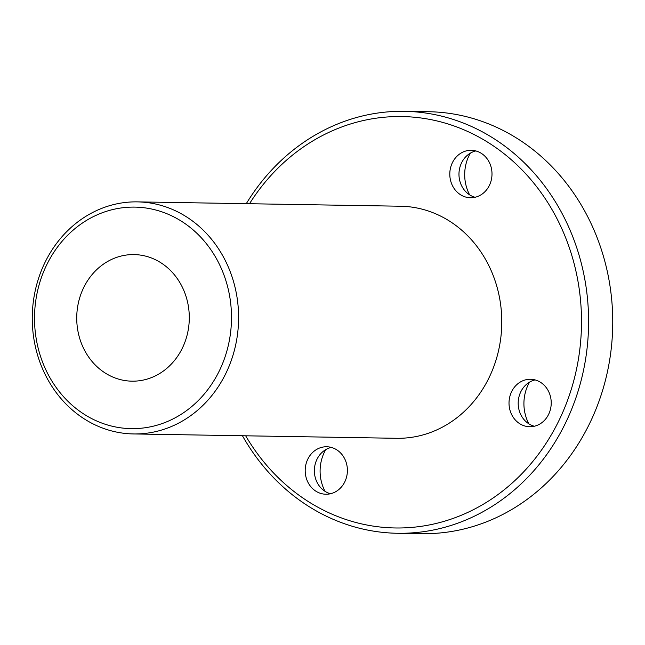 <?xml version="1.0" encoding="UTF-8"?>
<svg xmlns="http://www.w3.org/2000/svg" width="645" height="645" viewBox="0 0 645 645"><rect width="100%" height="100%" fill="white"/><g stroke="black" fill="none" stroke-linecap="round" stroke-linejoin="round"><path stroke-width="0.97" d="M219.324 370.859A110.779 98.492 90.9 0 1 48.77 375.632A110.779 98.492 90.9 0 1 130.943 207.134A110.779 98.492 90.9 0 1 219.324 370.859M225.847 373.423A116.052 103.176 -89.1 0 0 137.345 201.877A116.052 103.176 -89.1 0 0 45.005 262.41A116.052 103.176 -89.1 0 0 133.507 433.948A116.052 103.176 -89.1 0 0 225.847 373.423M133.507 433.948L396.683 438.294A116.052 103.176 -89.1 0 0 501.762 323.967A116.052 103.176 -89.1 0 0 400.513 206.223L137.345 201.877M83.689 287.597A63.299 56.276 -89.1 0 0 131.967 381.171A63.299 56.276 -89.1 0 0 189.283 318.807A63.299 56.276 -89.1 0 0 134.055 254.582A63.299 56.276 -89.1 0 0 83.689 287.597M404.496 111.327L428.643 111.722A211.004 187.598 90.9 0 1 589.562 423.62A211.004 187.598 90.9 0 1 421.669 533.673L397.53 533.278A211.004 187.598 -89.1 0 0 565.415 423.225A211.004 187.598 -89.1 0 0 404.496 111.327A211.004 187.598 -89.1 0 0 246.277 203.675M470.326 153.163A39.563 35.177 -89.1 0 0 469.633 194.855M242.439 435.746A211.004 187.598 -89.1 0 0 397.53 533.278M249.51 203.731A205.731 182.906 90.9 0 1 495.803 147.568A205.731 182.906 90.9 0 1 558.893 420.661A205.731 182.906 90.9 0 1 245.672 435.802M519.951 423.846A23.736 21.108 90.9 0 1 509.727 396.973A23.736 21.108 90.9 0 1 530.513 379.268A23.736 21.108 90.9 0 1 551.225 403.351A23.736 21.108 90.9 0 1 529.73 426.732A23.736 21.108 90.9 0 1 519.951 423.846M460.732 194.871A23.736 21.108 90.9 0 1 450.508 167.998A23.736 21.108 90.9 0 1 471.293 150.293A23.736 21.108 90.9 0 1 491.998 174.376A23.736 21.108 90.9 0 1 470.503 197.757A23.736 21.108 90.9 0 1 460.732 194.871M316.131 491.345A23.736 21.108 90.9 0 1 305.907 464.473A23.736 21.108 90.9 0 1 326.692 446.759A23.736 21.108 90.9 0 1 347.397 470.842A23.736 21.108 90.9 0 1 325.902 494.231A23.736 21.108 90.9 0 1 316.131 491.345M330.506 493.739A23.736 21.108 90.9 0 1 325.306 491.498A23.736 21.108 90.9 0 1 314.607 467.165A23.736 21.108 90.9 0 1 331.272 447.404M325.725 449.638A39.563 35.177 -89.1 0 0 325.04 491.329M475.099 197.265A23.736 21.108 90.9 0 1 469.907 195.024A23.736 21.108 90.9 0 1 459.208 170.699A23.736 21.108 90.9 0 1 475.865 150.93M534.326 426.24A23.736 21.108 90.9 0 1 529.126 423.999A23.736 21.108 90.9 0 1 518.427 399.674A23.736 21.108 90.9 0 1 535.092 379.905M529.545 382.138A39.563 35.177 -89.1 0 0 528.86 423.829"/></g></svg>
